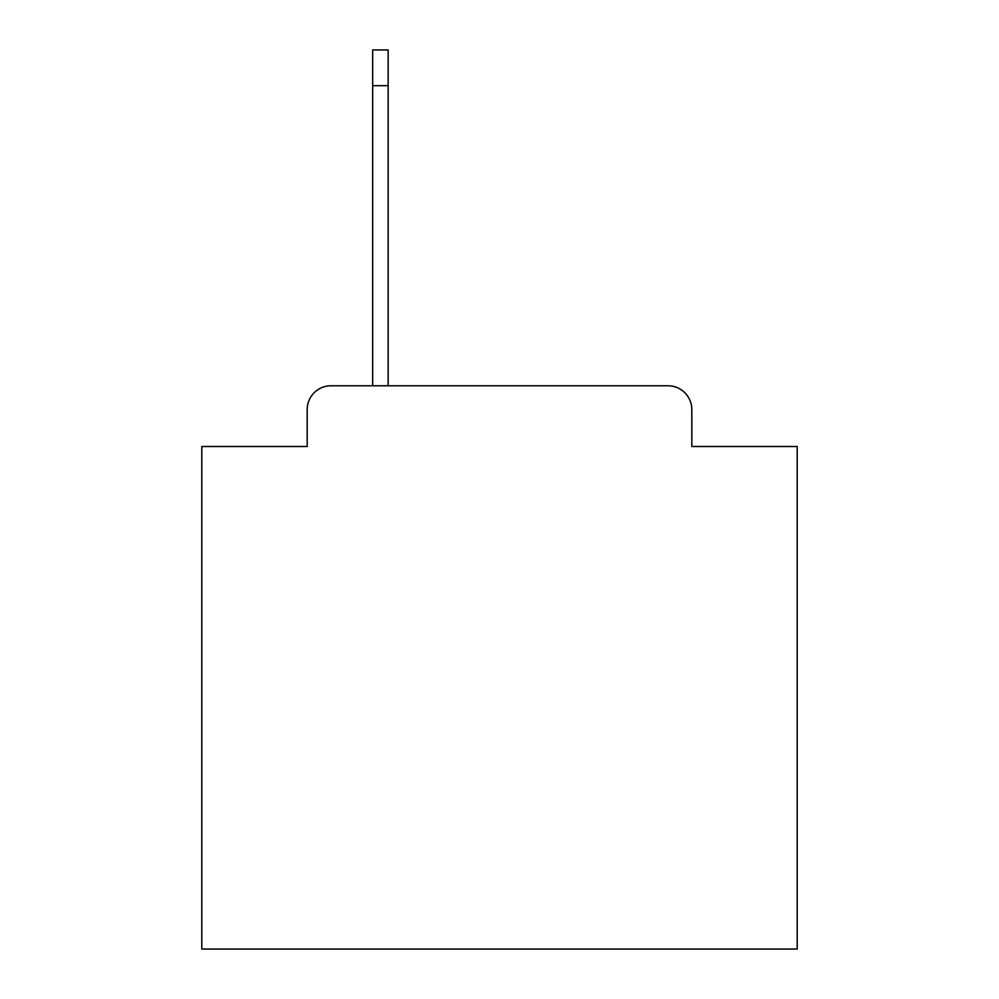 <?xml version="1.0" encoding="UTF-8"?>
<svg xmlns="http://www.w3.org/2000/svg" width="999" height="999" viewBox="0 0 999 999"><rect width="100%" height="100%" fill="white"/><g stroke="black" fill="none" stroke-linecap="round" stroke-linejoin="round"><path stroke-width="1.5" d="M307.18 409.59L307.18 446.503L307.18 409.59A23.814 23.814 0 0 1 330.994 385.776L372.677 385.776L372.677 49.95L388.149 49.95L388.149 385.776L668.006 385.776L330.994 385.776M691.82 446.503L691.82 409.59L691.82 446.503L797.214 446.503L797.214 949.05L201.786 949.05L201.786 446.503L307.18 446.503M691.82 409.59A23.814 23.814 0 0 0 668.006 385.776M372.677 85.677L388.149 85.677"/></g></svg>
